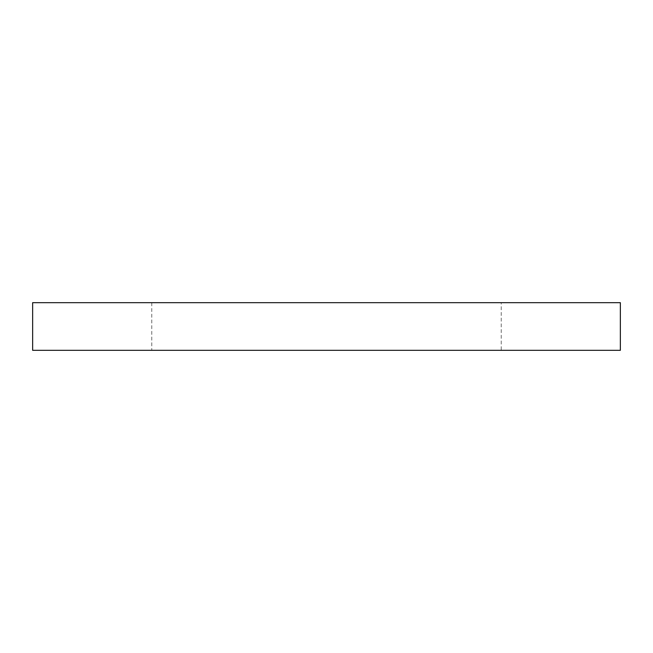<?xml version="1.0" encoding="UTF-8"?>
<svg xmlns="http://www.w3.org/2000/svg" width="653" height="653" viewBox="0 0 653 653"><rect width="100%" height="100%" fill="white"/><g stroke="black" fill="none" stroke-linecap="round" stroke-linejoin="round"><path stroke-width="0.49" stroke-dasharray="3.27 2.45" d="M501.218 302.674L151.782 302.674L501.218 302.674L501.218 350.326L151.782 350.326L501.218 350.326M151.782 302.674L151.782 350.326M32.65 302.674L620.35 302.674M32.65 350.326L620.35 350.326"/><path stroke-width="0.98" d="M620.35 302.674L32.65 302.674L32.65 350.326L620.35 350.326L620.35 302.674"/></g></svg>
